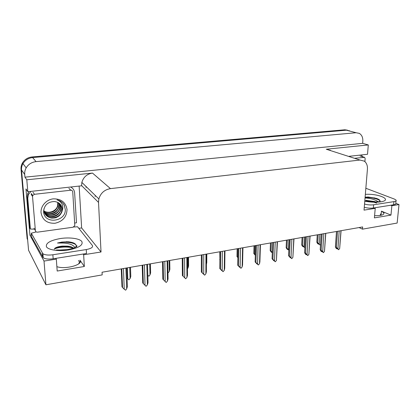 <?xml version="1.0" encoding="UTF-8"?>
<svg xmlns="http://www.w3.org/2000/svg" width="420" height="420" viewBox="0 0 420 420"><rect width="100%" height="100%" fill="white"/><g stroke="black" fill="none" stroke-linecap="round" stroke-linejoin="round"><path stroke-width="0.63" d="M359.079 227.561L362.46 229.157L397.147 223.062L399 204.561L391.876 205.7L390.962 215.108L381.444 211.155L383.88 212.825C384.379 214.83 381.281 215.791 374.582 215.707M55.86 258.358L56.317 259.119L44.021 261.077L45.922 284.792L28.565 250.273L21.53 170.032C21.352 167.779 21.829 165.648 22.964 163.627C25.142 160.083 28.355 158.067 32.602 157.573L346.379 130.184L349.545 130.814L346.379 130.184L32.602 157.573C28.355 158.067 25.142 160.083 22.964 163.627C21.829 165.648 21.352 167.779 21.53 170.032L27.641 239.752L27.143 238.796L21.042 169.349C20.864 167.108 21.336 164.981 22.465 162.971C24.633 159.442 27.83 157.437 32.062 156.949L344.867 129.785L347.566 130.2M86.121 187.399L85.937 186.375M79.144 186.076L81.643 227.95L78.813 228.349M31.468 234.98L29.946 235.19L25.956 188.932L27.82 191.73L81.596 185.803L81.853 182.401C83.438 177.083 86.982 173.975 92.495 173.082L26.801 179.786L27.82 191.73M361.725 154.917L361.694 155.332M349.193 156.298L367.526 154.277L368.298 144.937L326.251 149.226L330.467 150.302M362.649 143.341L24.943 177.161L24.707 174.447C24.523 172.137 25.016 169.942 26.182 167.869C28.424 164.22 31.726 162.141 36.083 161.621L356.102 132.736L359.305 133.371C361.82 134.915 362.99 137.529 362.817 141.215L362.649 143.341L368.298 144.937M399 204.561L395.845 203.343M44.021 261.077L29.946 235.19M26.801 179.786L24.943 177.161M45.922 284.792L102.186 274.901L102.05 272.239L362.644 226.942L362.46 229.157M374.099 207.879L375.233 208.346L364.035 210.131L367.421 169.208C367.637 165.622 366.608 162.934 364.34 161.149L359.945 160.036L110.465 188.622C104.486 189.667 100.611 193.106 98.847 198.938L98.522 202.403L101.031 252L81.643 227.95M101.031 252L83.648 254.767L83.118 254.037M391.876 205.7L390.716 205.244M56.317 259.119L57.194 271.042L84.347 266.49L83.648 254.767M390.962 215.108L374.388 217.886L375.233 208.346M56.873 266.668C65.772 269.761 83.858 264.505 79.973 260.18L80.105 262.311M84.347 266.49L79.973 260.18M95.125 196.439L95.267 195.452M129.733 267.43L130.132 278.455L128.856 279.856L127.796 278.88L127.386 267.834M130.132 278.455L130.804 276.392L130.478 267.298M127.071 278.166L127.796 278.88M125.895 268.097L126.683 288.776L127.391 286.608L126.688 267.955M126.683 288.776L125.669 290.178L124.252 289.238L123.433 268.522M121.259 268.9L121.984 286.813L122.53 287.516L121.779 268.81M122.53 287.516L124.252 289.238M149.72 263.954L149.998 274.838L149.042 276.166L147.835 275.347M149.998 274.838L150.623 272.811L150.392 263.839M169.129 260.579L169.297 271.331L168.357 272.632L167.953 272.57M169.297 271.331L169.869 269.336L169.733 260.474M187.987 257.303L188.05 267.918L187.462 268.737M188.05 267.918L188.575 265.96L188.528 257.208M146.827 264.458L147.378 284.865L148.034 282.739L147.541 264.332M147.378 284.865L146.081 286.298L145.021 285.311L144.438 264.873M142.202 265.262L142.727 282.938L143.32 283.621L142.779 265.162M143.32 283.621L145.021 285.311M167.129 260.925L167.459 281.069L168.058 278.98L167.764 260.815M167.459 281.069L166.189 282.481L165.17 281.5L164.813 261.329M162.519 261.728L162.85 279.174L163.485 279.841L163.144 261.618M163.485 279.841L165.17 281.5M186.827 257.502L186.953 277.384L185.708 278.775L182.385 275.525L183.062 276.166L182.91 258.185M186.953 277.384L187.504 275.336L187.394 257.402M183.062 276.166L184.732 277.804L184.579 257.896M185.708 278.775L184.732 277.804M182.233 258.3L182.385 275.525M205.952 254.179L205.884 273.808L204.666 275.173L203.49 274.06M203.416 274.076L201.359 271.976L202.067 272.601L202.094 254.851M205.884 273.808L206.383 271.793L206.446 254.095M202.067 272.601L203.726 274.213L203.768 254.557M204.666 275.173L203.726 274.213M201.374 254.972L201.359 271.976M365.873 200.34L374.766 201.542L375.385 201.947M378.257 201.821C375.155 199.589 370.813 198.303 365.232 197.972M365.106 197.201L368.125 196.996L376.257 198.345C379.024 199.253 380.284 200.261 380.048 201.359M380.562 213.938L380.179 215.465M396.039 200.855L395.803 203.264C396.155 203.957 395.435 204.461 393.629 204.782L373.343 208C370.251 208.373 367.227 208.121 364.276 207.233M365.846 188.265L394.48 199.112L396.107 200.135C396.464 200.818 395.745 201.316 393.939 201.626L373.627 204.792C370.524 205.16 367.495 204.913 364.539 204.036M361.258 154.97L362.659 156.739M374.719 201.957L364.802 200.86M378.877 199.49L376.493 198.503L368.125 196.996M376.677 203.081L373.795 202.214M372.356 201.905L366.854 201.322M380.074 200.828C377.916 198.718 369.82 197.111 365.085 197.463M54.71 248.399C56.112 247.212 58.737 246.44 62.585 246.083L67.326 246.12C70.088 246.388 72.124 247.023 73.448 248.031M74.571 247.679L74.76 247.375C73.096 244.661 68.87 243.212 62.066 243.033L57.493 243.017L61.85 242.062L68.292 241.789C73.526 242.372 76.162 243.763 76.204 245.968L75.621 247.18M66.906 249.617L59.588 250.052M78.424 260.495C79.58 261.571 79.601 262.747 78.482 264.022M73.742 227.005L77.574 226.779L92.395 245.511C93.23 247.249 91.182 248.598 86.263 249.564L86.489 253.502L53.167 258.788C48.578 259.392 45.26 259.046 43.229 257.743L31.631 236.901L31.316 233.205L36.209 231.898M86.263 249.564L52.868 254.772C48.263 255.365 44.945 255.024 42.903 253.743L31.316 233.205M29.001 191.604L27.814 193.384L27.085 197.227L29.72 227.845L30.387 229.037L34.55 229.157M27.085 197.227L27.746 198.261L28.481 194.397L31.007 191.378M70.649 187.01C73.054 188.265 74.382 190.223 74.634 192.88L76.492 222.768L74.708 223.072M27.746 198.261L30.387 229.037M71.862 247.133L68.376 246.577C63.142 246.22 58.721 246.724 55.109 248.084M76.996 246.125L76.949 245.774M72.728 242.65L66.528 241.678M73.348 248.147C68.045 246.241 58.049 246.997 54.206 249.113M76.062 244.949C73.148 242.193 63.893 241.537 57.493 243.017M355.178 158.214L364.633 157.353L365.148 158.597L364.901 161.606M67.027 209.512C66.717 216.878 62.722 221.461 55.041 223.256C47.177 223.555 42.509 220.059 41.05 212.772C40.467 206.189 46.252 199.61 53.261 198.849C61.163 198.739 65.756 202.293 67.027 209.512M43.596 211.528C44 224.889 66.344 221.702 65.263 209.291L64.087 204.745C62.475 202.188 60.113 200.566 56.999 199.868C61.294 201.558 63.205 204.598 62.738 208.982L62.171 210.772L62.26 208.924C61.651 204.65 59.084 202.188 54.553 201.537C47.906 201.71 44.252 205.039 43.596 211.528M43.906 208.829L43.895 210.509C44.609 214.83 47.261 217.366 51.854 218.117C56.312 217.849 55.514 217.948 58.553 216.284C59.96 215.292 61.089 213.775 61.929 211.733L62.171 210.772M45.155 214.168C49.093 220.148 59.819 218.153 61.661 211.391L62.024 208.63M44.735 213.439C48.983 218.631 58.863 216.41 60.606 210.021L60.968 207.281L59.945 203.915M43.601 211.643C45.99 215.88 48.221 216.51 52.532 216.704C56.322 216.484 59.099 214.368 60.869 210.362L61.231 207.617L60.097 204.067M44.394 212.662C48.862 217.093 57.923 214.699 59.566 208.677L59.924 205.947L59.288 203.338M43.617 211.89C45.439 214.62 48.678 215.66 53.335 214.998C56.254 214.216 58.417 212.221 59.824 209.013L60.181 206.278L59.462 203.474M44.132 211.853C48.736 215.539 56.994 213.008 58.538 207.344L58.889 204.635L58.564 202.828M43.596 211.543C46.237 213.497 47.465 214.326 52.022 213.701C55.01 213.155 57.267 211.15 58.795 207.674L59.147 204.96L58.753 202.949M43.99 211.213C46.352 212.615 48.988 212.914 51.901 212.111C54.49 211.423 56.453 209.507 57.776 206.362L57.524 206.036C56.081 211.234 48.888 213.901 44.179 211.124L43.596 210.782M57.524 206.036L57.761 202.388M57.776 206.362L57.971 202.493M32.529 196.466L32.708 195.505L34.435 194.303L70.665 190.223C71.862 190.208 72.555 190.759 72.744 191.888L74.802 225.645L73.033 227.236L37.548 232.155C36.314 232.213 35.59 231.688 35.374 230.575L32.529 196.466L31.143 194.408M64.622 205.916L63.226 203.537M206.409 264.311L206.766 262.678L206.797 254.032M219.77 251.774L219.886 259.802M219.881 259.975L219.691 259.649M237.857 257.717L236.98 256.536L237.725 257.087L237.893 248.624M237.132 248.761L236.98 256.536M224.527 250.95L224.275 270.333L223.078 271.677L221.844 270.527M221.776 270.611L219.791 268.532L220.537 269.141L220.731 251.612M224.275 270.333L224.726 268.354L224.957 250.877M220.537 269.141L222.175 270.727L222.406 251.317M223.078 271.677L222.175 270.727M219.97 251.743L219.791 268.532M239.615 267.241L237.704 265.183L238.487 265.776L238.833 248.462M242.571 247.81L242.146 266.952L242.56 265.01L242.944 247.748M242.146 266.952L240.975 268.28L239.678 267.089M238.487 265.776L240.109 267.335L240.513 248.173M240.975 268.28L240.109 267.335M238.035 248.603L237.704 265.183M260.116 244.766L259.529 263.666L258.373 264.978L257.035 263.776M256.961 263.965L255.129 261.923L255.932 262.5L256.436 245.401M259.529 263.666L259.896 261.76L260.432 244.708M255.932 262.5L257.544 264.043L258.111 245.112M258.373 264.978L257.544 264.043M255.596 245.548L255.129 261.923M255.318 255.313L253.806 253.507L254.583 254.042L254.819 245.684M254.021 245.821L253.806 253.507M255.318 255.197L255.008 254.851L255.323 255.066M254.583 254.042L255.334 254.725M272.302 252.635L271.205 252.073L270.191 250.556L270.994 251.081L271.299 242.818M270.464 242.965L270.191 250.556M270.994 251.081L272.312 252.32M288.808 250.262L288.073 249.543M287.989 249.448L287.081 249.191L286.146 247.684L286.976 248.199L287.343 240.03M286.482 240.182L286.146 247.684M288.818 250.021L288.503 249.638L288.955 239.752M286.976 248.199L288.503 249.638M287.8 249.638L287.873 249.375M302.547 245.385L304.778 247.695L303.518 246.624L302.552 246.388L301.686 244.886L302.547 245.385L302.972 237.316M302.085 237.468L301.697 244.886L302.075 237.468M304.059 246.808L304.584 237.032M303.293 246.823L303.361 246.535M317.719 242.645L319.914 244.928L317.898 243.453L318.386 244.078L317.63 243.653L316.817 242.167L317.719 242.645L318.203 234.665M317.289 234.827L316.848 242.162M319.221 244.052L319.814 234.386M319.914 244.928L320.549 244.303M318.386 244.078L318.465 243.768M277.174 241.799L276.433 260.474L275.3 261.76L273.913 260.552M273.84 260.778L272.071 258.757L272.906 259.319L273.546 242.429M276.433 260.474L277.436 241.752M272.906 259.319L274.502 260.836L275.226 242.135M275.3 261.76L274.502 260.836M272.68 242.582L272.071 258.757M293.769 238.912L292.882 257.36L291.769 258.636L290.336 257.418M290.262 257.675L288.561 255.675L289.422 256.221L290.194 239.537M292.882 257.36L293.979 238.875M289.422 256.221L291.002 257.717L291.874 239.243M291.769 258.636L291.002 257.717M289.296 239.694L288.561 255.675M309.918 236.108L308.889 254.336L307.802 255.591L306.5 254.473L305.729 254.011L306.254 254.657L306.327 254.373M306.254 254.657L305.482 254.189L304.605 252.672L305.498 253.208L306.395 236.717M308.889 254.336L310.091 236.077M305.498 253.208L307.062 254.683L308.075 236.428M307.802 255.591L307.062 254.683M305.456 236.88L304.605 252.672L305.466 236.88M325.642 233.373L324.481 251.391L323.411 252.625L322.108 251.528L321.316 251.076L321.825 251.716L321.899 251.407M321.825 251.716L321.032 251.26L320.208 249.753L321.148 250.273L322.166 233.977M324.481 251.391L325.789 233.347M321.148 250.273L322.702 251.727L323.846 233.683M323.411 252.625L322.702 251.727M321.211 234.145L320.24 249.753M337.055 248.761L336.504 248.215L336.992 248.85L337.071 248.525M336.992 248.85L336.184 248.409L335.412 246.913L336.399 247.412L337.528 231.304M340.951 230.711L339.67 248.519L341.082 230.69M339.67 248.519L338.62 249.737L337.318 248.656M336.399 247.412L337.937 248.845L339.203 231.016M338.62 249.737L337.937 248.845M336.541 231.478L335.465 246.908M381.444 211.155L381.066 215.297M356.102 132.736L344.867 129.785M36.083 161.621L32.062 156.949M24.707 174.447L21.042 169.349M110.465 188.622L92.495 173.082M359.945 160.036L326.251 149.226M98.522 202.403L81.58 185.577M374.745 197.915L365.085 197.41M365.337 194.366C379.024 193.41 393.298 200.062 380.515 201.863C375.622 202.514 370.377 202.283 364.775 201.18M393.629 204.782L393.939 201.626M373.627 204.792L373.343 208M68.313 249.989C58.611 251.522 48.179 249.953 46.441 246.782C45.602 243.101 50.311 240.34 60.58 238.497C69.778 237.143 79.574 238.487 81.816 241.49C83.375 245.065 78.871 247.9 68.313 249.989M52.868 254.772L53.167 258.788M42.41 253.192L42.73 257.182M364.03 157.216L360.029 155.967M34.435 194.303L33.028 192.271M35.374 230.575L33.978 228.175M71.227 190.239L70.948 189.934M70.665 190.223L68.891 188.291M383.88 212.825L383.759 214.084M26.182 167.869L22.465 162.971M98.847 198.938L81.853 182.401M364.796 200.933C368.849 201.905 373.485 202.157 378.704 201.684M380.173 201.39L379.003 201.642M56.28 250.063C56.705 249.79 61.068 250.478 67.599 249.517M76.204 245.968L76.624 245.789C77.627 245.737 77.081 247.748 67.715 249.501M28.481 194.397L27.814 193.384M43.229 257.743L42.903 253.743M67.326 246.12L68.376 246.577M364.187 157.211L360.628 156.103M61.929 211.733L61.661 211.391M60.869 210.362L60.606 210.021M59.824 209.008L59.566 208.677M58.795 207.674L58.538 207.344M32.708 195.505L31.322 193.463M317.257 234.833L316.817 242.167M321.179 234.15L320.208 249.753M336.488 231.488L335.412 246.913"/></g></svg>
